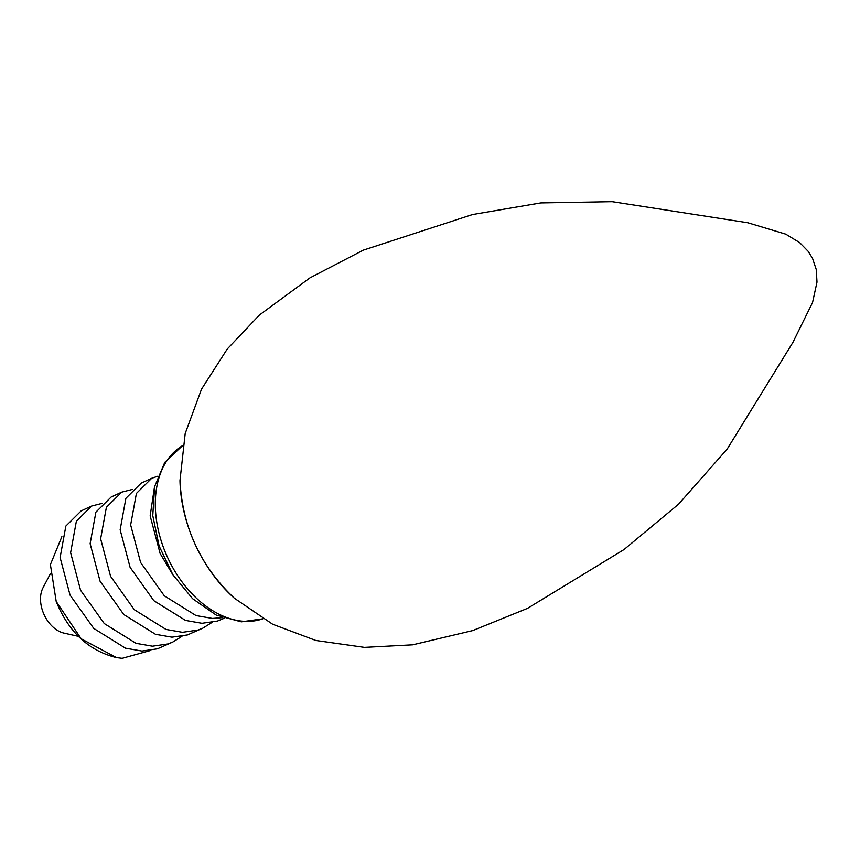 <?xml version="1.0" encoding="UTF-8"?>
<svg xmlns="http://www.w3.org/2000/svg" width="860" height="860" viewBox="0 0 860 860"><rect width="100%" height="100%" fill="white"/><g stroke="black" fill="none" stroke-linecap="round" stroke-linejoin="round"><path stroke-width="1.29" d="M61.888 536.629L50.396 564.601L56.201 601.462L81.216 638.819L116.584 657.631L122.184 658.319L150.672 650.45M78.454 636.368L63.941 633.1A28.133 19.081 -114.8 0 1 44.15 614.76A28.133 19.081 -114.8 0 1 43 587.799L50.235 574.029M181.965 636.346L172.763 642.065L167.936 643.957L152.456 646.193L135.987 643.323L104.264 623.554L80.571 590.261L70.617 552.679L76.379 521.181L91.654 506.035L102.254 503.326M91.654 506.035L81.152 510.894L65.865 526.04L60.114 557.538L70.069 595.12L93.751 628.413L125.485 648.182L141.954 651.041L157.434 648.816L172.763 642.065M154.381 487.652L150.156 515.903L160.121 553.485L171.925 573.233M222.256 617.652L212.484 618.437L196.026 615.567L164.292 595.797L140.61 562.505L130.645 524.923L136.407 493.425L151.693 478.278L157.67 476.246M151.682 478.278L141.18 483.137L125.904 498.284L120.142 529.781L130.107 567.363L153.79 600.656L185.524 620.425L201.982 623.296L217.462 621.06L224.116 618.318M211.979 622.468L202.777 628.187L197.95 630.079L182.471 632.315L166.012 629.445L134.278 609.675L110.596 576.383L100.631 538.801L106.393 507.303L121.669 492.156L132.268 489.447M121.669 492.156L111.166 497.015L95.89 512.162L90.128 543.66L100.082 581.242L123.775 614.534L155.499 634.304L171.968 637.174L187.448 634.938L202.777 628.187M179.976 480.568A119.486 81.044 65.2 0 0 182.675 505.562A119.486 81.044 65.2 0 0 234.371 598.216L272.652 624.242L315.856 640.485L364.468 647.376L412.66 644.828L472.699 630.595L527.427 608.407L624.016 549.551L678.594 504.154L727.087 449.21L792.866 342.473L812.539 302.58L817 282.112L816.237 269.47L812.539 258.376L808.271 251.442L799.682 242.617L785.739 234.146L747.867 222.761L612.191 201.681L540.789 202.928L472.505 214.549L363.296 250.152L310.041 277.823L259.483 314.975L227.255 349.02L201.519 389.161L185.201 433.483L179.976 480.568C182.374 527.062 200.498 566.267 234.371 598.216M182.685 445.566A95.632 64.865 65.2 0 0 162.572 545.036A95.632 64.865 65.2 0 0 244.057 621.307A95.632 64.865 65.2 0 0 262.784 618.813M262.816 618.834L241.316 621.845L216.107 615.018L192.554 598.657L172.903 574.781L159.132 546.046L152.768 515.591L154.596 486.674L164.787 462.336L182.696 445.544M56.201 601.462C68.617 632.057 88.741 650.784 116.584 657.631"/></g></svg>
